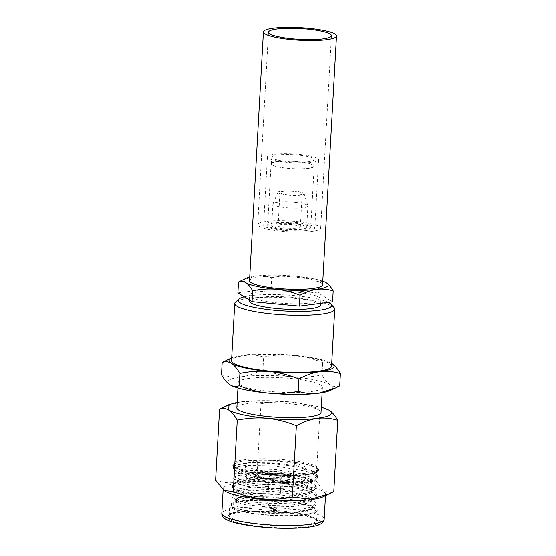 <?xml version="1.0" encoding="UTF-8"?>
<svg xmlns="http://www.w3.org/2000/svg" width="556" height="556" viewBox="0 0 556 556"><rect width="100%" height="100%" fill="white"/><g stroke="black" fill="none" stroke-linecap="round" stroke-linejoin="round"><path stroke-width="0.42" stroke-dasharray="2.78 2.08" d="M305.307 469.299A30.351 5.219 -176.8 0 1 272.197 471.516A30.351 5.219 -176.8 0 1 245.481 464.823A30.351 5.219 -176.8 0 1 246.259 463.732A30.351 5.219 -176.8 0 1 279.369 461.515A30.351 5.219 -176.8 0 1 306.085 468.208A30.351 5.219 -176.8 0 1 305.307 469.299M233.958 462.571A43 7.395 -176.8 0 1 280.87 459.437A43 7.395 -176.8 0 1 318.713 468.916A43 7.395 -176.8 0 1 317.608 470.459A43 7.395 -176.8 0 1 270.702 473.594A43 7.395 -176.8 0 1 232.853 464.114A43 7.395 -176.8 0 1 233.958 462.571M233.881 463.899A43 7.395 -176.8 0 1 280.794 460.764A43 7.395 -176.8 0 1 318.644 470.244A43 7.395 -176.8 0 1 317.532 471.787A43 7.395 -176.8 0 1 270.626 474.921A43 7.395 -176.8 0 1 232.776 465.442A43 7.395 -176.8 0 1 233.881 463.899M314.342 481.663L310.137 479.057L312.576 482.115L311.589 483.783L296.529 487.883L270.445 488.675L246.635 486.298L239.608 484.436L237.224 482.525L238.35 481.413L250.763 479.613L272.419 480.238L294.944 483.414L309.602 488.265L312.055 491.33L311.075 492.998L296.007 497.099L269.931 497.884L246.12 495.514L239.094 493.652L236.71 491.74L237.843 490.621L250.269 488.821L271.94 489.454L294.458 492.63L309.101 497.488L311.541 500.546L311.638 498.801L310.651 500.469L308.865 501.575L293.763 504.765L271.036 505.411L249.435 503.625L237.287 500.449L236.293 499.212L238.976 497.55L246.454 496.48L271.14 496.897A37.599 6.47 3.2 0 0 238.024 499.552C242.951 498.239 255.26 498.656 274.963 500.803L248.372 499.802L232.839 501.957L231.505 503.284L234.583 505.654L243.604 507.941L273.323 510.575L303.277 508.962L312.562 506.551L315.947 503.382L313.313 500.087L297.043 494.75L271.842 491.268L247.476 490.635L233.367 492.741L232.019 494.075L235.112 496.445L244.147 498.732L273.851 501.359L303.791 499.754L313.07 497.335L316.461 494.166L313.806 490.865L297.516 485.527L272.315 482.052L247.962 481.426L233.874 483.525L232.54 484.853L235.605 487.23L244.626 489.509L274.323 492.143L304.271 490.545L313.57 488.126L316.976 484.964L314.342 481.663L298.065 476.318L272.857 472.836L248.483 472.211L234.389 474.317L233.054 475.644L236.14 478.021L245.168 480.301L274.893 482.935L304.834 481.322L314.112 478.904L317.49 475.734L314.849 472.44L298.565 467.103L273.371 463.628L249.012 462.995L234.91 465.094L233.569 466.428L235.605 468.36L241.707 470.279A42.159 7.249 -176.8 0 1 234.194 466.79A42.159 7.249 -176.8 0 1 276.117 460.604A42.159 7.249 -176.8 0 1 317.08 471.425A42.159 7.249 -176.8 0 1 300.525 475.053C282.698 476.457 254.502 474.171 241.707 470.279L234.194 466.79M271.14 496.897L297.418 500.303L312.041 505.842L310.227 509.901L294.659 512.993L270.376 513.376L246.683 511.096L232.79 507.197L231.4 505.439L232.554 507.051L246.315 510.714L270.591 512.813L296.035 512.166L312.82 508.677L315.815 505.682L312.792 502.158L303.819 498.718L274.233 493.784L244.425 493.096L235.209 494.36L231.894 496.376L233.082 497.849L246.857 501.505L271.133 503.597L296.563 502.951L313.334 499.462L316.329 496.473L313.313 492.95L304.354 489.509L274.789 484.575L244.974 483.88L235.744 485.145L232.408 487.153L233.589 488.627L247.357 492.289L271.648 494.381L297.092 493.735L313.862 490.239L316.844 487.264L313.841 483.741L304.883 480.301L275.296 475.359L245.474 474.664L236.244 475.929L232.922 477.945L234.104 479.418L247.872 483.074L272.141 485.166L297.571 484.526L314.355 481.037L317.358 478.035L314.335 474.511L305.362 471.078L275.783 466.143L245.974 465.455L236.759 466.72L233.437 468.736L234.625 470.209L244.16 473.128L261.118 475.317L300.525 475.053C285.082 477.361 264.406 477.319 252.431 476.186A37.599 6.47 3.2 0 0 294.319 478.945L306.495 477.375L313.202 474.789L311.867 470.598L296.967 465.858L273.225 462.8L249.776 462.432L235.737 464.705L234.604 467.235M238.024 499.552L236.196 500.956L238.58 502.86L245.606 504.73L269.417 507.1L295.493 506.307L310.554 502.214L311.541 500.546M310.137 479.057L295.486 474.205L272.954 471.029L251.284 470.397L238.865 472.197L237.739 473.309L242.694 476.068L256.483 478.438L294.319 478.945M311.638 498.801L309.317 495.82L302.353 492.887L278.66 488.37L252.702 487.014L237.76 488.974L236.807 489.996L237.801 491.233L249.943 494.409L271.55 496.195L294.291 495.549L309.393 492.359L311.172 491.261L312.152 489.593L309.838 486.611L302.867 483.671L279.175 479.154L253.216 477.806L238.274 479.758L237.322 480.787L238.315 482.017L250.45 485.193L272.044 486.98L294.777 486.34L309.887 483.15L311.687 482.045L312.674 480.377L309.984 477.166L301.991 474.046L275.616 469.514L249.025 468.771L240.804 469.834L237.836 471.571L238.837 472.808L234.625 470.202M252.431 476.186L238.837 472.808M231.4 505.439C231.623 501.568 252.507 499.344 274.963 500.803A42.159 7.249 3.2 0 1 314.981 509.032A42.159 7.249 3.2 0 1 276.207 515.377A42.159 7.249 3.2 0 1 231.4 505.439M316.107 512A43.841 7.541 3.2 0 0 317.24 510.429A43.841 7.541 3.2 0 0 278.646 500.761A43.841 7.541 3.2 0 0 230.823 503.958A43.841 7.541 3.2 0 0 229.691 505.529A43.841 7.541 3.2 0 0 268.284 515.197A43.841 7.541 3.2 0 0 316.107 512M315.551 521.952A43.841 7.541 3.2 0 0 316.684 520.374A43.841 7.541 3.2 0 0 316.086 519.026A43.841 7.541 3.2 0 0 274.261 510.45A43.841 7.541 3.2 0 0 230.267 513.911A43.841 7.541 3.2 0 0 229.878 514.203A43.841 7.541 3.2 0 0 229.135 515.481A43.841 7.541 3.2 0 0 267.728 525.149A43.841 7.541 3.2 0 0 315.551 521.952M317.101 523.759A45.529 7.833 3.2 0 0 317.65 520.722A45.529 7.833 3.2 0 0 274.219 511.826A45.529 7.833 3.2 0 0 228.53 515.412A45.529 7.833 3.2 0 0 228.134 515.718A45.529 7.833 3.2 0 0 263.495 526.761A45.529 7.833 3.2 0 0 317.101 523.759M225.458 491.33A51.263 8.82 -176.8 0 1 223.213 488.529A51.263 8.82 -176.8 0 1 224.534 486.695A51.263 8.82 -176.8 0 1 285.951 483.414A51.263 8.82 -176.8 0 1 325.573 494.256A51.263 8.82 -176.8 0 1 324.252 496.091A51.263 8.82 -176.8 0 1 323.029 496.786M223.727 407.089L240.546 401.856C254.585 400.195 271.335 400.223 290.795 401.939L321.326 407.075M215.596 480.433C229.058 484.769 242.861 482.969 257.004 475.032L260.986 403.781C254.057 401.668 247.246 401.029 240.546 401.856L237.148 402.37M236.849 407.777A42.159 7.249 -176.8 0 1 237.933 406.262A42.159 7.249 -176.8 0 1 283.921 403.183A42.159 7.249 -176.8 0 1 321.027 412.482M257.004 475.032C276.36 483.032 296.063 484.888 316.107 480.599L320.089 409.348C323.314 408.194 326.351 408.479 329.187 410.21M316.107 480.599C321.66 490.399 327.553 494.055 333.795 491.573M260.986 403.781C271.314 401.689 281.253 401.078 290.795 401.939C300.407 402.892 310.172 405.359 320.089 409.348M238.253 382.563A42.159 7.249 3.2 0 1 239.344 381.055A42.159 7.249 -176.8 0 1 285.332 377.976A42.159 7.249 -176.8 0 1 322.438 387.275A42.159 7.249 -176.8 0 1 321.347 388.783A42.159 7.249 3.2 0 1 275.359 391.862A42.159 7.249 3.2 0 1 238.253 382.563L237.954 387.97M230.108 384.842A52.611 9.049 -176.8 0 1 241.985 376.648A52.611 9.049 -176.8 0 1 292.206 376.732A52.611 9.049 -176.8 0 1 330.584 384.995A52.611 9.049 -176.8 0 1 330.257 390.451M221.49 374.709C228.453 376.836 235.285 377.482 241.985 376.648C248.713 375.724 255.704 373.284 262.939 369.337C272.92 373.333 282.677 375.8 292.206 376.732C301.811 377.593 311.735 376.982 321.987 374.897L322.682 362.568C325.892 361.414 328.93 361.699 331.793 363.436M231.706 357.793A52.611 9.049 -176.8 0 1 243.187 355.082C249.915 354.255 256.733 354.895 263.634 357.001L262.939 369.337M331.71 363.388A52.611 9.049 3.2 0 0 293.415 355.173A52.611 9.049 -176.8 0 0 243.187 355.082L226.334 360.323M263.634 357.001C273.886 354.923 283.81 354.311 293.415 355.173C303.013 356.118 312.764 358.585 322.682 362.568M339.716 385.857C336.519 387.025 333.475 386.733 330.584 384.995C327.72 383.181 324.857 379.817 321.987 374.897M331.557 366.154A50.082 8.618 -176.8 0 0 287.473 355.11A50.082 8.618 -176.8 0 0 232.839 358.766A50.082 8.618 3.2 0 0 231.546 360.559M334.059 307.558A50.082 8.618 3.2 0 0 286.284 297.766A50.082 8.618 3.2 0 0 236.029 301.713A50.082 8.618 3.2 0 0 235.591 302.054M328.283 302.374A46.711 8.034 3.2 0 0 288.057 295.132A46.711 8.034 3.2 0 0 244.265 296.841M320.617 304.987A35.751 6.151 3.2 0 0 289.155 297.099A35.751 6.151 3.2 0 0 250.151 299.712A35.751 6.151 3.2 0 0 249.234 300.991M250.471 294.075A35.751 6.151 3.2 0 0 249.547 295.354A35.751 6.151 3.2 0 0 281.016 303.235A35.751 6.151 3.2 0 0 320.013 300.629A35.751 6.151 -176.8 0 0 320.93 299.343A35.751 6.151 -176.8 0 0 289.467 291.462A35.751 6.151 -176.8 0 0 250.471 294.075M237.892 292.887L271.071 288.557L318.421 293.019L332.592 301.811M241.825 280.321L255.301 276.13C260.688 275.463 266.15 275.971 271.682 277.666L271.071 288.557M271.682 277.666C279.932 275.991 287.897 275.505 295.563 276.193A42.159 7.249 -176.8 0 0 255.301 276.13A42.159 7.249 3.2 0 0 249.727 277.117M322.793 281.204A42.159 7.249 -176.8 0 0 295.563 276.193C303.256 276.957 311.082 278.938 319.026 282.128C321.597 281.197 324.023 281.426 326.323 282.823M319.026 282.128L318.421 293.019M249.526 280.71A36.592 6.297 -176.8 0 1 294.305 277.062A36.592 6.297 -176.8 0 1 322.591 284.797M296.32 221.462A31.532 5.428 -176.8 0 1 320.694 228.127A31.532 5.428 -176.8 0 1 282.1 231.275A31.532 5.428 -176.8 0 1 257.727 224.603A31.532 5.428 -176.8 0 1 296.32 221.462M283.428 230.358A25.632 4.406 -176.8 0 1 263.62 224.937A25.632 4.406 -176.8 0 1 294.986 222.379A25.632 4.406 -176.8 0 1 314.8 227.793A25.632 4.406 -176.8 0 1 283.428 230.358M287.23 162.359A25.632 4.406 -176.8 0 1 267.422 156.938A25.632 4.406 -176.8 0 1 298.787 154.38A25.632 4.406 -176.8 0 1 318.602 159.801A25.632 4.406 -176.8 0 1 287.23 162.359M271.801 157.181A21.246 3.656 3.2 0 1 272.343 156.417A21.246 3.656 -176.8 0 1 295.521 154.867A21.246 3.656 -176.8 0 1 314.223 159.551A21.246 3.656 -176.8 0 1 313.681 160.316A21.246 3.656 3.2 0 1 290.496 161.865A21.246 3.656 3.2 0 1 271.801 157.181L271.425 163.818A21.246 3.656 3.2 0 0 290.128 168.503A21.246 3.656 3.2 0 0 313.306 166.946A21.246 3.656 -176.8 0 0 313.855 166.188A21.246 3.656 -176.8 0 0 295.153 161.504A21.246 3.656 -176.8 0 0 271.974 163.054A21.246 3.656 3.2 0 0 271.425 163.818M313.633 166.981A21.587 3.711 3.2 0 0 314.189 166.209A21.587 3.711 3.2 0 0 295.194 161.448A21.587 3.711 3.2 0 0 271.648 163.026A21.587 3.711 3.2 0 0 271.092 163.798A21.587 3.711 3.2 0 0 290.086 168.558A21.587 3.711 3.2 0 0 313.633 166.981M310.206 228.342A21.587 3.711 3.2 0 0 310.762 227.571A21.587 3.711 3.2 0 0 291.761 222.81A21.587 3.711 3.2 0 0 268.214 224.388A21.587 3.711 3.2 0 0 267.658 225.159A21.587 3.711 3.2 0 0 286.66 229.92A21.587 3.711 3.2 0 0 310.206 228.342M272.155 224.756A17.535 3.016 3.2 0 0 271.703 225.388A17.535 3.016 3.2 0 0 287.139 229.253A17.535 3.016 3.2 0 0 306.266 227.974A17.535 3.016 3.2 0 0 306.717 227.341A17.535 3.016 3.2 0 0 291.281 223.477A17.535 3.016 3.2 0 0 272.155 224.756M273.344 203.433A17.535 3.016 3.2 0 0 272.94 203.878A17.535 3.016 3.2 0 0 272.892 204.066A17.535 3.016 3.2 0 0 288.328 207.93A17.535 3.016 3.2 0 0 307.461 206.651A17.535 3.016 3.2 0 0 307.913 206.019A17.535 3.016 3.2 0 0 307.885 205.831A17.535 3.016 3.2 0 0 291.921 202.113A17.535 3.016 3.2 0 0 273.344 203.433M303.861 194.398A13.149 2.266 3.2 0 0 304.181 193.787A13.149 2.266 3.2 0 0 292.206 191A13.149 2.266 3.2 0 0 278.271 191.987A13.149 2.266 3.2 0 0 277.965 192.32A13.149 2.266 3.2 0 0 289.092 195.33A13.149 2.266 3.2 0 0 303.861 194.398M301.887 194.218A11.127 1.911 3.2 0 0 302.179 193.815A11.127 1.911 3.2 0 0 292.38 191.361A11.127 1.911 3.2 0 0 280.238 192.174A11.127 1.911 3.2 0 0 279.953 192.578A11.127 1.911 3.2 0 0 289.745 195.031A11.127 1.911 3.2 0 0 301.887 194.218M300.038 227.383A11.127 1.911 3.2 0 0 300.323 226.987A11.127 1.911 3.2 0 0 290.524 224.534A11.127 1.911 3.2 0 0 278.382 225.347A11.127 1.911 3.2 0 0 278.097 225.743A11.127 1.911 3.2 0 0 287.897 228.196A11.127 1.911 3.2 0 0 300.038 227.383M294.583 478.292A19.898 3.426 -176.8 0 1 272.878 479.745A19.898 3.426 -176.8 0 1 255.364 475.359A19.898 3.426 -176.8 0 1 255.871 474.643A19.898 3.426 -176.8 0 1 277.583 473.191A19.898 3.426 -176.8 0 1 295.097 477.576A19.898 3.426 -176.8 0 1 294.583 478.292M269.319 475.908A6.067 1.042 -176.8 0 1 275.943 475.47A6.067 1.042 -176.8 0 1 281.287 476.805A6.067 1.042 -176.8 0 1 281.134 477.027A6.067 1.042 -176.8 0 1 274.511 477.465A6.067 1.042 -176.8 0 1 269.167 476.131A6.067 1.042 -176.8 0 1 269.319 475.908M267.839 502.388A6.067 1.042 -176.8 0 1 274.462 501.943A6.067 1.042 -176.8 0 1 279.807 503.277A6.067 1.042 -176.8 0 1 279.772 503.382A6.067 1.042 -176.8 0 1 279.654 503.5A6.067 1.042 -176.8 0 1 273.337 503.965A6.067 1.042 -176.8 0 1 267.714 502.707A6.067 1.042 -176.8 0 1 267.686 502.603A6.067 1.042 -176.8 0 1 267.839 502.388M275.873 509.206A2.53 0.438 -176.8 0 1 273.239 509.4A2.53 0.438 -176.8 0 1 270.897 508.879A2.53 0.438 -176.8 0 1 270.953 508.74A2.53 0.438 -176.8 0 1 273.837 508.566A2.53 0.438 -176.8 0 1 275.922 509.157A2.53 0.438 -176.8 0 1 275.873 509.206M246.593 475.436A29.343 5.046 -176.8 0 1 281.753 473.559A29.343 5.046 -176.8 0 1 303.673 480.815A29.343 5.046 -176.8 0 1 268.52 482.691A29.343 5.046 -176.8 0 1 246.593 475.436M295.472 480.043A20.913 3.6 3.2 0 0 279.849 474.873A20.913 3.6 3.2 0 0 254.794 476.207A20.913 3.6 3.2 0 0 270.418 481.378A20.913 3.6 3.2 0 0 295.472 480.043M245.669 474.351A30.351 5.219 -176.8 0 1 278.778 472.134A30.351 5.219 -176.8 0 1 305.494 478.827A30.351 5.219 -176.8 0 1 304.716 479.911A30.351 5.219 -176.8 0 1 271.599 482.128A30.351 5.219 -176.8 0 1 244.883 475.436A30.351 5.219 -176.8 0 1 245.669 474.351M262.022 527.039A47.886 8.236 -176.8 0 1 226.236 515.197A47.886 8.236 -176.8 0 1 283.616 512.139A47.886 8.236 -176.8 0 1 319.394 523.981A47.886 8.236 -176.8 0 1 262.022 527.039M221.823 513.41A51.263 8.82 -176.8 0 1 284.561 508.295A51.263 8.82 -176.8 0 1 324.183 519.13M294.541 478.952A19.898 3.426 3.2 0 0 295.055 478.243A19.898 3.426 3.2 0 0 277.541 473.851A19.898 3.426 3.2 0 0 255.836 475.304A19.898 3.426 3.2 0 0 255.322 476.019A19.898 3.426 3.2 0 0 272.836 480.405A19.898 3.426 3.2 0 0 294.541 478.952M306.085 468.208L305.494 478.827L304.306 480.655C304.083 481.816 298.273 482.733 286.875 483.414L263.169 482.108C251.708 480.127 245.988 478.591 246.016 477.514L244.883 475.436L245.481 464.823M318.713 468.916L318.644 470.244M232.853 464.114L232.776 465.442M313.202 474.789L317.08 471.425M237.315 499.844L232.839 501.957M313.313 500.087L309.101 497.488M233.367 492.741L237.843 490.621M313.806 490.865L309.602 488.265M233.874 483.532L238.35 481.413M234.389 474.317L238.865 472.197M314.849 472.44L311.867 470.598M234.91 465.101L235.737 464.712M236.196 500.956L236.293 499.212M238.315 482.017L234.104 479.411M309.887 483.15L314.355 481.037M312.82 508.677L310.227 509.901M233.082 497.842L237.294 500.449M313.334 499.462L308.858 501.575M233.583 488.627L237.801 491.233M313.862 490.239L309.393 492.359M237.224 482.525L237.322 480.787M312.576 482.115L312.674 480.377M237.739 473.309L237.836 471.571M312.055 491.33L312.152 489.593M236.71 491.74L236.807 489.996M231.505 503.277L231.379 505.585M315.94 503.382L315.815 505.682M232.026 494.075L231.894 496.376M316.454 494.166L316.322 496.473M232.54 484.853L232.415 487.153M316.976 484.964L316.844 487.264M233.054 475.644L232.922 477.945M317.49 475.734L317.358 478.035M233.569 466.428L233.444 468.736M316.684 520.374L317.24 510.429M316.086 519.026L317.65 520.722M325.573 494.256L325.496 495.618M223.213 488.529L223.137 489.822M322.438 387.275L322.132 392.675M249.29 299.962L249.547 295.354M320.708 303.361L320.93 299.343M331.452 35.744L320.694 228.127M268.485 32.22L257.727 224.603M267.422 156.938L263.62 224.937M318.602 159.801L314.8 227.793M314.223 159.551L313.855 166.188M310.762 227.571L314.189 166.209M267.658 225.159L271.092 163.798M271.703 225.388L272.892 204.066M306.717 227.341L307.913 206.019M304.181 193.787L307.885 205.831M277.965 192.32L272.94 203.878M300.323 226.987L302.179 193.815M278.097 225.743L279.953 192.578M229.878 514.203L228.134 515.718M229.135 515.481L229.691 505.529M312.041 505.842L314.981 509.032M295.097 477.576L295.083 478.396L294.729 478.09C295.625 477.993 288.508 475.665 282.413 475.165C270.709 473.476 255.468 474.838 255.426 476.047L255.364 475.359M281.287 476.805L279.807 503.277M269.167 476.131L267.686 502.603M270.897 508.879L267.714 502.707M275.922 509.157L279.772 503.382"/><path stroke-width="0.83" d="M321.326 407.075L329.187 410.21C332.05 412.031 334.914 415.401 337.777 420.322L333.795 491.573L323.029 496.786A51.263 8.82 -176.8 0 1 262.835 499.371A51.263 8.82 -176.8 0 1 225.458 491.33L224.207 490.559L215.596 480.433L219.578 409.181L229.009 404.601M329.638 493.665L310.922 499.1L292.386 496.974C272.343 501.262 252.639 499.406 233.277 491.407L224.207 490.559M233.277 491.407L237.259 420.155C234.382 415.207 231.518 411.843 228.683 410.043C225.812 408.312 222.782 408.028 219.578 409.181M337.777 420.322C330.799 418.202 323.981 417.563 317.323 418.404C303.291 420.058 286.542 420.03 267.075 418.314C257.463 417.452 247.524 418.07 237.259 420.155M292.386 496.974L296.369 425.722C286.382 421.719 276.617 419.252 267.075 418.314C247.906 416.388 235.105 413.636 228.683 410.043L229.023 404.594L237.148 402.37M296.369 425.722C303.639 421.761 310.623 419.314 317.323 418.404C330.382 416.527 334.337 413.796 329.187 410.21L329.173 410.203M322.132 392.675L321.027 412.482A42.159 7.249 -176.8 0 1 319.943 413.991A42.159 7.249 -176.8 0 1 273.948 417.07A42.159 7.249 -176.8 0 1 236.849 407.777L237.954 387.97M268.485 393.106A52.611 9.049 -176.8 0 1 230.128 384.849A52.611 9.049 -176.8 0 1 230.108 384.842L230.128 384.849C232.978 386.58 236.015 386.865 239.219 385.704C249.13 389.687 258.887 392.154 268.485 393.106A52.611 9.049 -176.8 0 0 318.706 393.189C311.979 394.023 305.168 393.384 298.266 391.271C287.945 393.356 278.021 393.968 268.485 393.106M335.56 387.949L330.257 390.451A52.611 9.049 -176.8 0 1 318.706 393.189L335.56 387.949L339.716 385.857L340.404 373.562C337.541 368.642 334.67 365.264 331.793 363.436A52.611 9.049 3.2 0 0 331.772 363.422L331.793 363.436A52.611 9.049 -176.8 0 1 319.915 371.63C313.181 372.555 306.196 374.987 298.954 378.942L298.266 391.271M230.128 384.849L230.128 384.849C227.223 383.008 224.353 379.63 221.49 374.709L222.178 362.422C225.382 361.254 228.426 361.539 231.31 363.283A52.611 9.049 3.2 0 0 269.688 371.547C260.083 370.685 250.158 371.297 239.907 373.375C237.037 368.454 234.166 365.083 231.31 363.283A52.611 9.049 -176.8 0 1 231.637 357.828A52.611 9.049 -176.8 0 1 231.706 357.793M239.907 373.375L239.219 385.704M231.637 357.828L222.178 362.422M298.954 378.942C289.044 374.959 279.286 372.492 269.688 371.547A52.611 9.049 -176.8 0 0 319.915 371.63C326.657 370.796 333.489 371.443 340.404 373.562M244.265 296.841A46.711 8.034 3.2 0 0 239.49 298.704A46.711 8.034 3.2 0 0 239.087 299.017L235.591 302.054A50.082 8.618 3.2 0 0 234.736 303.506L231.546 360.559A50.082 8.618 3.2 0 0 275.63 371.603A50.082 8.618 3.2 0 0 330.264 367.947A50.082 8.618 -176.8 0 0 331.557 366.154L334.747 309.101A50.082 8.618 3.2 0 0 334.059 307.558L330.924 304.153A46.711 8.034 3.2 0 0 328.283 302.374M234.736 303.506A50.082 8.618 3.2 0 0 278.82 314.55A50.082 8.618 3.2 0 0 333.454 310.894A50.082 8.618 3.2 0 0 334.747 309.101M239.087 299.017A46.711 8.034 3.2 0 0 275.366 310.345A46.711 8.034 3.2 0 0 330.361 307.273A46.711 8.034 3.2 0 0 330.924 304.153M249.29 299.962L249.234 300.991A35.751 6.151 3.2 0 0 280.697 308.872A35.751 6.151 3.2 0 0 319.7 306.266A35.751 6.151 3.2 0 0 320.617 304.987L320.708 303.361M333.197 290.92C327.644 289.224 322.188 288.71 316.816 289.384A42.159 7.249 3.2 0 0 326.323 282.823C328.624 284.29 330.917 286.986 333.197 290.92L332.592 301.811L299.413 306.141L252.063 301.679L237.892 292.887L238.503 281.996L246.065 278.32A42.159 7.249 3.2 0 0 245.794 282.691C243.486 281.294 241.061 281.065 238.503 281.996M249.727 277.117A42.159 7.249 3.2 0 0 246.065 278.32M252.674 290.788C250.381 286.84 248.087 284.144 245.794 282.691A42.159 7.249 -176.8 0 0 276.554 289.315C268.854 288.627 260.889 289.113 252.674 290.788L252.063 301.679M300.018 295.25C292.039 292.046 284.213 290.065 276.554 289.315A42.159 7.249 -176.8 0 0 316.816 289.384C311.423 290.121 305.821 292.081 300.018 295.25L299.413 306.141M326.296 282.809L326.323 282.823A42.159 7.249 -176.8 0 0 326.296 282.809L326.296 282.809A42.159 7.249 -176.8 0 0 322.793 281.204M336.498 36.022L322.591 284.797A36.592 6.297 -176.8 0 1 277.805 288.446A36.592 6.297 -176.8 0 1 249.526 280.71L263.433 31.935A36.592 6.297 -176.8 0 1 308.219 28.287A36.592 6.297 -176.8 0 1 336.498 36.022A36.592 6.297 -176.8 0 1 291.712 39.678A36.592 6.297 -176.8 0 1 263.433 31.935M292.859 38.885A31.532 5.428 3.2 0 0 331.452 35.744A31.532 5.428 3.2 0 0 307.079 29.072A31.532 5.428 3.2 0 0 268.485 32.22A31.532 5.428 3.2 0 0 292.859 38.885M261.445 524.245A51.263 8.82 -176.8 0 1 221.823 513.41C221.663 515.537 222.907 517.434 225.569 519.116C231.129 522.487 243.236 525.149 261.89 527.081C286.423 529.5 313.188 528.103 319.811 524.384C322.536 523.14 323.995 521.389 324.183 519.13A51.263 8.82 -176.8 0 1 261.445 524.245M325.496 495.618L324.183 519.13M223.137 489.822L221.823 513.41"/></g></svg>
